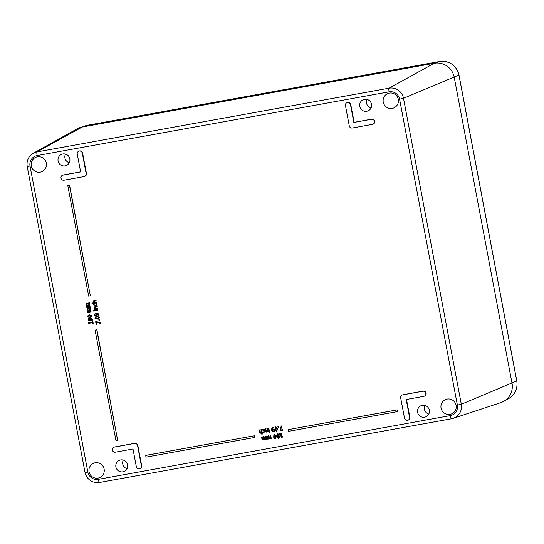 <?xml version="1.0" encoding="UTF-8"?>
<svg xmlns="http://www.w3.org/2000/svg" width="544" height="544" viewBox="0 0 544 544"><rect width="100%" height="100%" fill="white"/><g stroke="black" fill="none" stroke-linecap="round" stroke-linejoin="round"><path stroke-width="0.82" d="M96.098 300.839L93.582 301.403L93.446 301.954L93.99 302.722L96.376 302.294L96.478 302.838L92.031 303.647L91.929 303.096L93.534 302.811L92.902 301.906L93.922 300.669L95.996 300.295L96.098 300.839L95.996 300.295M94.282 301.172L93.582 301.403L93.99 302.722M94.425 301.111L93.731 301.342M94.132 302.661L96.376 302.294M96.519 302.233L96.478 302.838M93.5 302.777L91.929 303.096M93.561 300.771L96.145 300.234M93.636 300.737L94.071 300.608M93.548 303.885L94.302 303.708L94.105 304.742L95.343 305.524L96.356 304.375L95.792 303.477L96.39 303.368L96.621 305.442L95.445 306.088L94.126 305.898L93.548 303.885L94.153 303.776L93.956 304.81L95.778 305.402M96.07 305.898L95.445 306.088M95.792 303.477L96.54 303.307L96.968 304.212L96.764 305.381L95.594 306.027M95.486 305.463L95.846 305.368M97.247 306.891L94.731 307.455L94.588 308.006L95.132 308.774L97.519 308.346L97.621 308.89L94.425 309.468L94.676 308.856L94.051 307.952L95.064 306.721L97.138 306.347L97.247 306.891L97.138 306.347M95.424 307.224L94.731 307.455L95.132 308.774M95.567 307.156L94.874 307.394M95.275 308.713L97.519 308.346M97.662 308.278L97.621 308.89M94.704 306.816L97.288 306.279M94.778 306.782L95.214 306.66M94.16 310.944L93.595 311.046L93.48 310.427L94.037 310.325L94.302 310.882L94.037 310.325M94.187 310.264L93.48 310.427M97.872 310.236L94.683 310.814L94.581 310.27L97.77 309.692L97.872 310.236L97.77 309.692M97.92 309.624L94.581 310.27M98.498 318.152L95.921 318.614L95.35 318.05L95.669 317.342L98.267 316.866L98.838 317.424L98.294 318.26M95.955 317.2L95.492 317.988L96.064 318.553L98.648 318.09M99.307 317.336L98.423 318.818L97.356 319.117L94.874 318.138L95.771 316.662L96.832 316.356L99.457 317.274L98.491 318.784M95.846 316.628L96.975 316.295L99.457 317.274M99.763 320.226L98.947 320.368L98.818 319.682L99.634 319.532L99.763 320.226L99.634 319.532M99.776 319.471L98.818 319.682M100.259 322.857L100.375 323.469L96.247 322.177L96.669 324.408L96.166 324.496L95.649 321.756L100.409 322.789L100.375 323.469M96.417 322.232L96.669 324.408M96.288 321.64L95.649 321.756M96.431 321.579L100.409 322.789M87.482 303.715L86.659 304.429L87.203 305.116L89.576 304.674L89.678 305.218L87.149 305.769L87.006 306.265L87.536 306.945L89.923 306.51L90.025 307.054L86.829 307.632L87.081 307.027L86.469 306.218L86.863 305.272L86.122 304.382L86.265 303.654L87.122 303.219L89.23 302.838L89.332 303.382L86.802 303.933L87.203 305.116M87.625 303.654L86.945 303.872M87.346 305.048L89.576 304.674M89.719 304.613L89.678 305.218M87.829 305.551L87.149 305.769L87.536 306.945M87.978 305.49L87.292 305.708M87.679 306.877L89.923 306.51M90.066 306.449L90.025 307.054M86.265 303.654L89.23 302.838M86.414 303.593L87.271 303.151L86.414 303.593M89.372 302.77L89.332 303.382M88.427 308.7L87.604 309.414L88.142 310.1L90.515 309.658L90.624 310.202L88.087 310.76L87.951 311.25L88.475 311.93L90.862 311.494L90.97 312.038L87.774 312.623L88.019 312.011L87.414 311.202L87.802 310.257L87.067 309.366L87.21 308.638L90.168 307.822L90.277 308.366L87.74 308.917L88.142 310.1M88.57 308.638L87.89 308.856M88.291 310.039L90.515 309.658M90.664 309.597L90.624 310.202M88.774 310.542L88.087 310.76L88.475 311.93M88.917 310.474L88.237 310.692M88.624 311.862L90.862 311.494M91.011 311.433L90.97 312.038M87.21 308.638L90.168 307.822M87.353 308.577L88.21 308.142L87.353 308.577M90.318 307.761L90.277 308.366M273.088 429.549L272.224 429.991L273.51 429.665L273.945 430.365L273.36 431.501L272.265 430.263L272.938 429.61M272.367 429.923L272.782 431.351M272.925 431.283L273.618 431.406M273.265 427.842L272.292 429.508L273.992 429.155L274.666 430.168L274.468 431.331L273.448 431.97L272.428 431.752L271.66 430.236L271.789 428.339L273.095 427.394L273.591 427.366L273.7 427.917L272.802 427.999M273.816 431.848L273.448 431.97M274.468 431.331L273.591 431.909M272.666 427.509L273.591 427.366M272.741 427.475L273.244 427.326M273.741 427.298L273.7 427.917M273.115 427.904L272.15 429.57L273.843 429.216L274.516 430.236L274.319 431.392M274.638 434.914L274.094 435.486L274.196 436.825L274.598 438.117L275.414 438.423M274.094 435.486L274.496 434.976L275.223 435.329L275.713 437.947L275.162 438.518L274.455 438.178L273.952 435.547L274.496 434.976M275.713 437.947L275.162 438.518M274.55 434.438L276.189 436.499L275.25 438.994L273.469 436.995L274.074 434.595L274.55 434.438L276.338 436.438L275.4 438.933M275.658 438.858L275.25 438.994M277.93 436.444L277.671 437.39L278.657 437.9M277.522 437.451L277.787 436.512L278.433 436.669L278.963 437.226L278.378 438.002L277.671 437.39M277.821 434.282L277.182 435.241L277.678 435.955L277.032 435.302L277.671 434.343L278.664 435.098L278.351 436.111L277.678 435.955M277.821 435.894L278.494 436.05M278.691 434.098L279.228 434.955L278.718 436.193L279.521 437.056L278.453 438.423L276.964 437.56L277.42 436.404L276.461 435.465L277.603 433.915L278.834 434.037L279.378 434.887L278.718 436.193M278.868 436.152L279.67 436.995L278.596 438.362M278.888 438.28L278.453 438.423M277.304 433.99L278.834 434.037M277.379 433.962L277.746 433.847M281.228 433.813L281.772 436.669L282.54 436.533L282.615 436.927L281.262 437.832L280.527 433.942L279.772 434.078L279.834 433.575L281.914 433.194L281.846 433.704L281.078 433.84L281.622 436.737L282.397 436.594L282.05 437.111M281.914 433.194L281.846 433.704M282.615 436.927L281.704 437.75M279.691 433.636L281.765 433.262M88.658 296.12L67.782 185.633L69.455 185.334L90.331 295.814L88.658 296.12M69.455 185.334L67.782 185.633M69.605 185.266L90.331 295.814M95.078 330.113L96.757 329.807L117.633 440.293L115.954 440.599L95.078 330.113L96.757 329.807M96.9 329.746L117.633 440.293M397.365 411.624L288.422 431.351L288.096 429.651L397.045 409.924L397.365 411.624L397.045 409.924M397.195 409.863L288.096 429.651M145.629 455.444L254.578 435.717L254.898 437.417L145.948 457.144L145.778 455.376L254.578 435.717M254.721 435.656L254.898 437.417M266.444 436.036L267.131 435.873L268.056 438.654L268.722 438.117L268.26 435.703L268.797 435.608L269.375 438.178L269.865 438.321L270.524 437.798L270.069 435.377L270.606 435.282L271.218 438.518L270.613 438.26L269.824 438.865L268.886 438.457L268.015 439.192L267.294 439.042L266.444 436.036L266.988 435.934L267.566 438.505L268.26 438.573M268.797 435.608L268.26 435.703M268.94 435.547L269.375 438.178M269.518 438.11L270.076 438.246M270.606 435.282L270.069 435.377M270.756 435.214L271.218 438.518M270.762 438.199L269.974 438.804M269.028 438.396L268.158 439.13M261.528 436.92L262.215 436.764L263.14 439.538L263.806 439.001L263.344 436.594L263.881 436.499L264.459 439.069L264.948 439.212L265.608 438.688L265.152 436.268L265.69 436.172L266.302 439.409L265.696 439.151L264.908 439.756L263.969 439.348L263.099 440.082L262.378 439.926L261.936 439.056L261.528 436.92L262.072 436.825L262.65 439.396L263.276 439.498M263.881 436.499L263.344 436.594M264.024 436.431L264.459 439.069M264.602 439.001L265.159 439.137M265.69 436.172L265.152 436.268M265.839 436.104L266.302 439.409M265.846 439.09L265.057 439.695M264.112 439.287L263.242 440.021M281.18 426.013L281.785 425.904L280.561 430.066L282.758 429.672L282.853 430.175L280.153 430.664L281.18 426.013L281.785 425.904M281.935 425.843L280.561 430.066M280.704 430.005L282.758 429.672M282.907 429.604L282.853 430.175M278.582 426.482L278.739 427.312L278.059 427.434L277.902 426.605L278.732 426.421L278.739 427.312M278.732 426.421L277.902 426.605M275.971 427.319L275.427 427.89L275.529 429.236L275.93 430.522L276.746 430.834M275.427 427.89L275.828 427.387L276.549 427.734L277.046 430.352L276.495 430.923L275.788 430.59L275.284 427.951L275.828 427.387M277.046 430.352L276.495 430.923M275.883 426.843L277.522 428.903L276.583 431.399L274.802 429.4L275.407 427.006L275.883 426.843L277.671 428.842L276.733 431.338M276.991 431.27L276.583 431.399M268.736 428.271L269.348 431.508L268.811 431.603L268.199 428.366L268.879 428.203L269.348 431.508M268.879 428.203L268.199 428.366M269.484 432.038L269.593 432.609L268.981 432.718L268.872 432.154L269.627 431.977L269.593 432.609M269.627 431.977L268.872 432.154M265.581 428.801L266.574 431.569L267.328 431.025L266.866 428.604L267.41 428.509L268.022 431.746L267.41 431.487L266.526 432.113L265.295 431.066L264.901 428.964L265.581 428.801L266.03 431.419L266.75 431.514M267.41 428.509L266.866 428.604M267.553 428.441L268.022 431.746M267.56 431.419L266.676 432.045M264.901 428.964L265.438 428.862M262.575 431.882L263.568 432.099L264.112 430.773L262.963 429.726L262.079 430.29L261.963 429.678L264.017 429.474L264.67 430.671L264.493 432.004L263.5 432.643L262.514 432.562L262.398 431.95L263.636 432.099M262.351 429.434L264.16 429.413L264.812 430.61L264.636 431.943L263.643 432.575M263.949 432.494L263.5 432.643M263.106 429.665L262.113 430.29M259.617 429.882L260.61 432.65L261.365 432.106L260.902 429.685L261.44 429.59L262.296 434.098L261.759 434.194L261.446 432.562L260.562 433.194L259.332 432.147L258.937 430.039L259.617 429.882L260.059 432.5L260.787 432.596M261.44 429.59L260.902 429.685M261.589 429.522L262.296 434.098M261.596 432.5L260.712 433.126M258.937 430.039L259.474 429.944M93.106 323.354L92.67 323.435L92.521 322.653L89.672 323.17L89.814 323.952L89.427 324.02L88.665 323.238L88.584 322.789L92.419 322.096L92.276 321.327L92.704 321.252L93.248 323.292L92.704 321.252M89.821 323.143L89.814 323.952M92.412 322.062L88.584 322.789M92.854 321.184L92.276 321.327M88.91 319.008L89.842 319.287L89.148 320.47L88.38 319.865L88.74 319.063M89.053 318.947L88.522 319.804L89.298 320.402L89.835 319.879M89.692 319.947L89.298 320.402M91.025 318.546L91.984 319.206L91.249 320.192L90.243 319.865L90.807 318.607M91.174 318.478L90.392 319.804L91.562 320.083M92.235 320.232L91.399 320.77L90.148 320.239L89.325 321.035L87.958 319.94L88.794 318.444L89.944 318.92L90.862 317.961L92.405 319.131L92.385 320.171L91.548 320.708M91.78 320.64L91.399 320.77M90.29 320.178L89.468 320.974M88.618 318.492L90.066 318.859M90.644 318.016L92.555 319.07L92.385 320.171M90.977 316.71L88.4 317.172L87.829 316.608L88.148 315.894L90.746 315.418L91.317 315.976L90.766 316.819M88.434 315.751L87.972 316.547L88.543 317.104L91.127 316.642M91.786 315.894L90.902 317.37L89.835 317.676L87.353 316.696L88.25 315.214L89.311 314.915L91.936 315.826L90.97 317.336M88.325 315.187L89.454 314.854L91.936 315.826M95.948 313.779L96.553 315.051L95.866 315.479L94.744 314.874L94.88 314.289L95.948 313.779L94.88 314.289L94.887 314.813L96.016 315.411L96.703 314.983M96.553 315.051L96.016 315.411M95.404 313.922L95.023 314.221M94.86 315.846L94.275 314.956L95.166 313.398L97.845 313.324L98.797 314.663L98.831 315.16L98.28 315.262L98.287 314.67L96.628 313.67L97.002 315.398L96.002 316.057L94.86 315.846M95.241 313.371L97.988 313.262L98.831 315.16M96.778 313.609L97.24 314.452L97.002 315.398M96.492 315.908L96.002 316.057M97.145 315.33L96.152 315.996M346.909 102.687L347.201 102.558A2.598 2.55 66.3 0 1 350.758 104.482L354.13 122.332L371.729 119.143A2.598 2.55 66.3 0 1 373.252 124.073L372.96 124.202A2.598 2.55 66.3 0 1 372.402 124.372L352.288 128.017A2.598 2.55 66.3 0 1 349.289 125.922L345.44 105.522A2.598 2.55 66.3 0 1 346.909 102.687A2.598 2.55 66.3 0 1 350.465 104.611L353.838 122.461L371.436 119.272A2.598 2.55 66.3 0 1 372.96 124.202M402.152 395.046L402.444 394.917A2.598 2.55 66.3 0 1 403.002 394.747L423.116 391.102A2.598 2.55 66.3 0 1 424.64 396.032L424.347 396.161A2.598 2.55 66.3 0 1 423.79 396.331L406.191 399.52L409.564 417.364A2.598 2.55 66.3 0 1 408.088 420.199A2.598 2.55 66.3 0 1 404.532 418.275L400.676 397.882A2.598 2.55 66.3 0 1 402.71 394.876L422.824 391.231A2.598 2.55 66.3 0 1 424.347 396.161M406.497 399.466L409.856 417.234A2.598 2.55 66.3 0 1 408.381 420.07L408.088 420.199M62.472 175.277A2.598 2.55 66.3 0 1 63.036 175.107L80.634 171.918L77.262 154.074A2.598 2.55 66.3 0 1 78.73 151.239A2.598 2.55 66.3 0 1 82.287 153.163L86.142 173.556A2.598 2.55 66.3 0 1 84.109 176.562L63.995 180.207A2.598 2.55 66.3 0 1 62.472 175.277L62.764 175.148A2.598 2.55 66.3 0 1 63.322 174.978L80.621 171.85M78.73 151.239L79.023 151.11A2.598 2.55 66.3 0 1 82.579 153.034L86.435 173.434A2.598 2.55 66.3 0 1 84.966 176.263L84.674 176.392M113.859 447.236L114.152 447.107A2.598 2.55 66.3 0 1 114.709 446.937L134.824 443.299A2.598 2.55 66.3 0 1 137.822 445.393L141.678 465.786A2.598 2.55 66.3 0 1 140.202 468.622L139.91 468.751A2.598 2.55 66.3 0 1 136.354 466.827L132.981 448.977L115.382 452.166A2.598 2.55 66.3 0 1 113.859 447.236A2.598 2.55 66.3 0 1 114.417 447.066L134.531 443.421A2.598 2.55 66.3 0 1 137.53 445.516L141.386 465.916A2.598 2.55 66.3 0 1 139.91 468.751M95.173 462.781A7.793 7.657 66.3 0 1 99.742 477.564A7.793 7.657 66.3 0 1 89.604 473.504A7.793 7.657 66.3 0 1 95.173 462.781M37.359 156.828A7.793 7.657 66.3 0 1 41.936 171.612A7.793 7.657 66.3 0 1 31.79 167.552A7.793 7.657 66.3 0 1 37.359 156.828M389.341 93.106A7.793 7.657 66.3 0 1 393.917 107.889A7.793 7.657 66.3 0 1 383.778 103.829A7.793 7.657 66.3 0 1 389.341 93.106M447.154 399.058A7.793 7.657 66.3 0 1 451.731 413.841A7.793 7.657 66.3 0 1 441.585 409.782A7.793 7.657 66.3 0 1 447.154 399.058M62.825 153.972A6.059 5.957 66.3 0 1 66.382 165.471A6.059 5.957 66.3 0 1 58.494 162.316A6.059 5.957 66.3 0 1 62.825 153.972M422.334 405.307A6.059 5.957 66.3 0 1 425.891 416.806A6.059 5.957 66.3 0 1 418.003 413.651A6.059 5.957 66.3 0 1 422.334 405.307M120.632 459.932A6.059 5.957 66.3 0 1 124.188 471.424A6.059 5.957 66.3 0 1 116.3 468.268A6.059 5.957 66.3 0 1 120.632 459.932M364.521 99.355A6.059 5.957 66.3 0 1 368.084 110.854A6.059 5.957 66.3 0 1 360.189 107.698A6.059 5.957 66.3 0 1 364.521 99.355M65.477 154.102A6.059 5.957 -113.7 0 0 69.265 162.738M367.18 99.484A6.059 5.957 -113.7 0 0 370.967 108.12M424.993 405.436A6.059 5.957 -113.7 0 0 428.781 414.072M123.291 460.054A6.059 5.957 -113.7 0 0 127.078 468.69M450.282 415.616A3.461 0.619 79.7 0 0 451.486 418.771A12.539 12.322 -113.7 0 0 453.132 418.35L500.738 402.662A17.313 17.02 -113.7 0 0 512.026 383.207L454.22 77.248A17.313 17.02 -113.7 0 0 434.241 63.288L82.26 127.01A17.313 17.02 -113.7 0 0 77.092 128.86L33.313 153.252C28.458 156.318 26.418 160.718 27.2 166.45L30.022 166.063A9.078 8.922 66.3 0 1 37.121 155.564L389.103 91.841A9.078 8.922 66.3 0 1 399.575 99.164L457.388 405.117A9.078 8.922 66.3 0 1 450.282 415.616L98.301 479.339A9.078 8.922 66.3 0 1 87.829 472.022L30.022 166.063M37.121 155.564A3.461 0.619 -100.3 0 1 37.053 151.912L82.26 127.01L87.618 125.236L439.606 61.513A3.461 0.619 79.7 0 0 439.606 61.513A3.461 0.619 79.7 0 0 439.62 61.513L87.638 125.236A3.461 0.619 79.7 0 0 87.638 125.236A3.461 0.619 79.7 0 0 87.618 125.236A16.769 16.483 66.3 0 0 85.435 125.793L80.002 127.582A17.313 17.02 66.3 0 1 82.26 127.01L434.241 63.288A17.313 17.02 66.3 0 1 454.22 77.248L512.026 383.207A17.313 17.02 66.3 0 1 498.481 403.233M98.301 479.339A3.461 0.619 79.7 0 0 99.498 482.487L451.486 418.771A3.461 0.619 79.7 0 0 451.5 418.764L453.132 418.35A12.539 12.322 -113.7 0 0 461.312 404.26L457.388 405.117M87.829 472.022L85.014 472.41C87.128 479.733 91.963 483.099 99.498 482.487A3.461 0.619 79.7 0 0 99.511 482.487L451.466 418.771M389.103 91.841A3.461 0.619 -100.3 0 1 389.035 88.196L37.053 151.912A12.539 12.322 -113.7 0 0 33.313 153.252M399.575 99.164L403.498 98.301A12.539 12.322 -113.7 0 0 389.035 88.196L434.241 63.288L439.606 61.513A16.769 16.483 66.3 0 1 458.946 75.038L458.939 74.99M516.752 380.95L461.312 404.26L403.498 98.301L458.946 75.038L516.759 380.99A16.769 16.483 66.3 0 1 508.64 398.602L503.642 401.39M85.014 472.41L27.2 166.45M508.64 398.602C515.12 394.516 517.84 388.634 516.8 380.963L458.986 75.004C456.151 65.198 449.698 60.704 439.62 61.513M85.435 125.793L87.638 125.236"/></g></svg>
